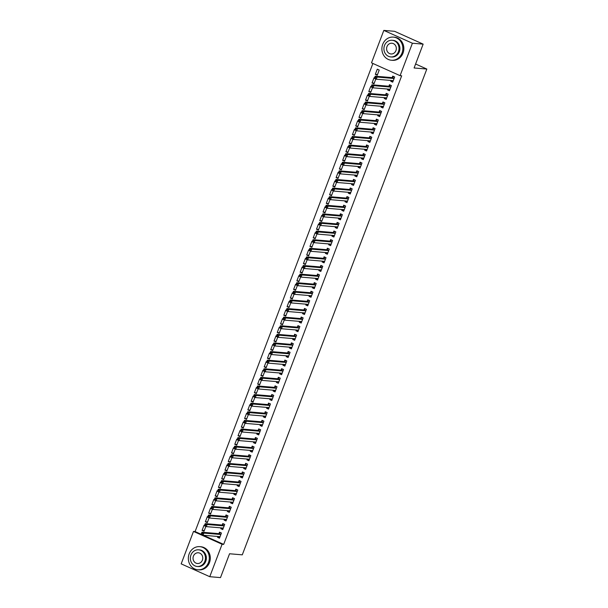 <?xml version="1.0" encoding="UTF-8"?>
<svg xmlns="http://www.w3.org/2000/svg" width="608" height="608" viewBox="0 0 608 608"><rect width="100%" height="100%" fill="white"/><g stroke="black" fill="none" stroke-linecap="round" stroke-linejoin="round"><path stroke-width="0.91" d="M372.902 63.468L195.092 531.559L193.504 531.422L222.08 544.259L209.76 576.696L181.176 563.867L193.504 531.422M371.503 62.837L383.823 30.4L412.406 43.236L400.079 75.673L371.503 62.837M412.406 43.236L423.145 44.133L394.562 31.304L383.823 30.4M423.145 44.133L414.094 67.974L426.824 69.046L415.598 64M426.824 69.046L242.288 554.838L229.55 553.766L220.499 577.6L209.76 576.696M374.247 83.136L372.058 82.954L373.988 83.82L375.82 79.01M372.058 82.954L374.019 77.794L374.482 77.999M389.698 90.075L387.509 89.893L389.439 90.759L391.4 85.591L389.47 84.725L388.938 86.123M387.509 89.893L387.82 89.064M367.711 100.343L365.522 100.16L367.452 101.027L369.276 96.216M365.522 100.16L367.483 95L367.946 95.205M383.162 107.282L380.965 107.099L382.903 107.966L384.864 102.805L382.934 101.939L382.402 103.33M380.965 107.099L381.284 106.278M361.175 117.557L358.986 117.367L360.916 118.241L362.74 113.422M358.986 117.367L360.947 112.206L361.41 112.419M376.626 124.488L374.429 124.306L376.36 125.172L378.32 120.012L376.39 119.145L375.866 120.536M374.429 124.306L374.748 123.485M354.639 134.763L352.45 134.581L354.38 135.447L356.204 130.629M352.45 134.581L354.411 129.413L354.874 129.626M370.082 141.702L367.893 141.512L369.824 142.378L371.784 137.218L369.854 136.352L369.33 137.742M367.893 141.512L368.205 140.691M348.103 151.97L345.906 151.787L347.844 152.654L349.668 147.843M345.906 151.787L347.867 146.627L348.338 146.832M363.546 158.908L361.357 158.726L363.288 159.592L365.248 154.424L363.318 153.558L362.794 154.956M361.357 158.726L361.669 157.898M341.567 169.184L339.37 168.994L341.301 169.86L343.132 165.049M339.37 168.994L341.331 163.833L341.802 164.038M357.01 176.115L354.821 175.932L356.752 176.799L358.712 171.638L356.782 170.772L356.25 172.163M354.821 175.932L355.133 175.112M335.023 186.39L332.834 186.208L334.765 187.074L336.596 182.256M332.834 186.208L334.795 181.04L335.259 181.252M350.474 193.321L348.285 193.139L350.216 194.005L352.176 188.845L350.246 187.978L349.714 189.369M348.285 193.139L348.597 192.318M328.487 203.596L326.298 203.414L328.229 204.28L330.06 199.47M326.298 203.414L328.259 198.254L328.723 198.459M343.938 210.535L341.749 210.353L343.68 211.219L345.64 206.051L343.71 205.185L343.178 206.576M341.749 210.353L342.061 209.524M321.951 220.803L319.762 220.62L321.693 221.487L323.524 216.676M319.762 220.62L321.723 215.46L322.187 215.665M337.402 227.742L335.213 227.559L337.144 228.426L339.104 223.265L337.174 222.391L336.642 223.79M335.213 227.559L335.525 226.731M315.415 238.017L313.226 237.827L315.157 238.693L316.981 233.882M313.226 237.827L315.187 232.666L315.651 232.879M330.866 244.948L328.677 244.766L330.608 245.632L332.568 240.472L330.638 239.605L330.106 240.996M328.677 244.766L328.989 243.945M308.879 255.223L306.69 255.041L308.621 255.907L310.445 251.089M306.69 255.041L308.651 249.873L309.115 250.086M324.33 262.162L322.134 261.972L324.072 262.838L326.032 257.678L324.094 256.812L323.57 258.202M322.134 261.972L322.453 261.151M302.343 272.43L300.154 272.247L302.085 273.114L303.909 268.303M300.154 272.247L302.115 267.087L302.579 267.292M317.794 279.368L315.598 279.186L317.528 280.052L319.489 274.884L317.558 274.018L317.034 275.416M315.598 279.186L315.909 278.358M295.807 289.636L293.611 289.454L295.549 290.32L297.373 285.509M293.611 289.454L295.579 284.293L296.043 284.498M311.25 296.575L309.062 296.392L310.992 297.259L312.953 292.098L311.022 291.232L310.498 292.623M309.062 296.392L309.373 295.572M289.271 306.85L287.075 306.66L289.005 307.534L290.837 302.716M287.075 306.66L289.036 301.5L289.507 301.712M304.714 313.781L302.526 313.599L304.456 314.465L306.417 309.305L304.486 308.438L303.954 309.829M302.526 313.599L302.837 312.778M282.728 324.056L280.539 323.874L282.469 324.74L284.301 319.922M280.539 323.874L282.5 318.706L282.971 318.919M298.178 330.995L295.99 330.805L297.92 331.679L299.881 326.511L297.95 325.645L297.418 327.036M295.99 330.805L296.301 329.984M276.192 341.263L274.003 341.08L275.933 341.947L277.765 337.136M274.003 341.08L275.964 335.92L276.427 336.125M291.642 348.202L289.454 348.019L291.384 348.886L293.345 343.725L291.414 342.851L290.882 344.25M289.454 348.019L289.765 347.191M269.656 358.477L267.467 358.287L269.397 359.153L271.229 354.342M267.467 358.287L269.428 353.126L269.891 353.332M285.106 365.408L282.918 365.226L284.848 366.092L286.809 360.932L284.878 360.065L284.346 361.456M282.918 365.226L283.229 364.405M263.12 375.683L260.931 375.501L262.861 376.367L264.693 371.549M260.931 375.501L262.892 370.333L263.355 370.546M278.57 382.622L276.382 382.432L278.312 383.298L280.273 378.138L278.342 377.272L277.81 378.662M276.382 382.432L276.693 381.611M256.584 392.89L254.395 392.707L256.325 393.574L258.149 388.763M254.395 392.707L256.356 387.547L256.819 387.752M272.034 399.828L269.838 399.646L271.776 400.512L273.737 395.344L271.806 394.478L271.274 395.876M269.838 399.646L270.157 398.818M250.048 410.096L247.859 409.914L249.789 410.78L251.613 405.969M247.859 409.914L249.82 404.753L250.283 404.958M265.498 417.035L263.302 416.852L265.232 417.719L267.193 412.558L265.263 411.692L264.738 413.083M263.302 416.852L263.621 416.032M243.512 427.31L241.323 427.12L243.253 427.986L245.077 423.176M241.323 427.12L243.284 421.96L243.747 422.172M258.955 434.241L256.766 434.059L258.696 434.925L260.657 429.765L258.727 428.898L258.202 430.289M256.766 434.059L257.078 433.238M236.976 444.516L234.779 444.334L236.717 445.2L238.541 440.382M234.779 444.334L236.74 439.166L237.211 439.379M252.419 451.455L250.23 451.265L252.16 452.132L254.121 446.971L252.191 446.105L251.666 447.496M250.23 451.265L250.542 450.444M230.44 461.723L228.243 461.54L230.174 462.407L232.005 457.596M228.243 461.54L230.204 456.38L230.675 456.585M245.883 468.662L243.694 468.479L245.624 469.346L247.585 464.178L245.655 463.311L245.123 464.71M243.694 468.479L244.006 467.651M223.896 478.929L221.707 478.747L223.638 479.613L225.469 474.802M221.707 478.747L223.668 473.586L224.132 473.792M239.347 485.868L237.158 485.686L239.088 486.552L241.049 481.392L239.119 480.525L238.587 481.916M237.158 485.686L237.47 484.865M217.36 496.143L215.171 495.953L217.102 496.827L218.933 492.009M215.171 495.953L217.132 490.793L217.596 491.006M232.811 503.074L230.622 502.892L232.552 503.758L234.513 498.598L232.583 497.732L232.051 499.122M230.622 502.892L230.934 502.071M210.824 513.35L208.635 513.167L210.566 514.034L212.397 509.223M208.635 513.167L210.596 507.999L211.06 508.212M226.275 520.288L224.086 520.098L226.016 520.972L227.977 515.804L226.047 514.938L225.515 516.329M224.086 520.098L224.398 519.278M204.288 530.556L202.099 530.374L204.03 531.24L205.861 526.429M202.099 530.374L204.06 525.213L204.524 525.418M219.739 537.495L217.55 537.312L219.48 538.179L221.441 533.018L219.511 532.144L218.979 533.543M217.55 537.312L217.862 536.484M195.092 531.559L201.157 534.28M203.346 535.268L223.676 544.388L401.675 75.802L400.079 75.673M223.007 528.892L220.818 528.709L222.748 529.576L224.709 524.408L222.779 523.541L222.247 524.94M220.818 528.709L221.13 527.881M207.556 521.953L205.367 521.77L207.298 522.637L209.129 517.826M205.367 521.77L207.328 516.61L207.792 516.815M229.543 511.685L227.354 511.495L229.284 512.362L231.245 507.201L229.315 506.335L228.783 507.726M227.354 511.495L227.666 510.674M214.092 504.746L211.903 504.564L213.834 505.43L215.665 500.612M211.903 504.564L213.864 499.396L214.328 499.609M236.079 494.471L233.89 494.289L235.82 495.155L237.781 489.995L235.851 489.128L235.319 490.519M233.89 494.289L234.202 493.468M220.628 487.54L218.439 487.35L220.37 488.216L222.201 483.406M218.439 487.35L220.4 482.19L220.864 482.402M242.615 477.265L240.426 477.082L242.356 477.949L244.317 472.788L242.387 471.914L241.855 473.313M240.426 477.082L240.738 476.254M227.164 470.326L224.975 470.144L226.906 471.01L228.737 466.199M224.975 470.144L226.936 464.983L227.407 465.188M249.151 460.058L246.962 459.868L248.892 460.742L250.853 455.574L248.923 454.708L248.398 456.099M246.962 459.868L247.274 459.048M233.708 453.12L231.511 452.937L233.442 453.804L235.273 448.993M231.511 452.937L233.472 447.769L233.943 447.982M255.687 442.844L253.498 442.662L255.428 443.528L257.389 438.368L255.459 437.502L254.934 438.892M253.498 442.662L253.81 441.841M240.244 435.913L238.047 435.731L239.985 436.597L241.809 431.779M238.047 435.731L240.016 430.563L240.479 430.776M262.23 425.638L260.034 425.456L261.964 426.322L263.925 421.162L261.995 420.295L261.47 421.686M260.034 425.456L260.346 424.635M246.78 418.699L244.591 418.517L246.521 419.383L248.345 414.572M244.591 418.517L246.552 413.356L247.015 413.562M268.766 408.432L266.57 408.249L268.508 409.116L270.469 403.948L268.531 403.081L268.006 404.48M266.57 408.249L266.889 407.421M253.316 401.493L251.127 401.31L253.057 402.177L254.881 397.366M251.127 401.31L253.088 396.15L253.551 396.355M275.302 391.225L273.114 391.035L275.044 391.902L277.005 386.741L275.074 385.875L274.542 387.266M273.114 391.035L273.425 390.214M259.852 384.286L257.663 384.104L259.593 384.97L261.425 380.152M257.663 384.104L259.624 378.936L260.087 379.149M281.838 374.011L279.65 373.829L281.58 374.695L283.541 369.535L281.61 368.668L281.078 370.059M279.65 373.829L279.961 373.008M266.388 367.08L264.199 366.89L266.129 367.756L267.961 362.946M264.199 366.89L266.16 361.73L266.623 361.942M288.374 356.805L286.186 356.622L288.116 357.489L290.077 352.328L288.146 351.462L287.614 352.853M286.186 356.622L286.497 355.802M272.924 349.866L270.735 349.684L272.665 350.55L274.497 345.739M270.735 349.684L272.696 344.523L273.159 344.728M294.91 339.598L292.722 339.416L294.652 340.282L296.613 335.114L294.682 334.248L294.15 335.646M292.722 339.416L293.033 338.588M279.46 332.66L277.271 332.477L279.201 333.344L281.033 328.533M277.271 332.477L279.232 327.317L279.695 327.522M301.446 322.392L299.258 322.202L301.188 323.068L303.149 317.908L301.218 317.042L300.686 318.432M299.258 322.202L299.569 321.381M286.003 315.453L283.807 315.271L285.737 316.137L287.569 311.319M283.807 315.271L285.768 310.103L286.239 310.316M307.982 305.178L305.794 304.996L307.724 305.862L309.685 300.702L307.754 299.835L307.23 301.226M305.794 304.996L306.105 304.175M292.539 298.247L290.343 298.057L292.281 298.923L294.105 294.112M290.343 298.057L292.304 292.896L292.775 293.109M314.518 287.972L312.33 287.789L314.26 288.656L316.221 283.495L314.29 282.621L313.766 284.02M312.33 287.789L312.641 286.961M299.075 281.033L296.886 280.85L298.817 281.717L300.641 276.906M296.886 280.85L298.847 275.69L299.311 275.895M321.062 270.765L318.866 270.575L320.796 271.449L322.757 266.281L320.826 265.415L320.302 266.806M318.866 270.575L319.185 269.754M305.611 263.826L303.422 263.644L305.353 264.51L307.177 259.7M303.422 263.644L305.383 258.476L305.847 258.689M327.598 253.551L325.402 253.369L327.34 254.235L329.3 249.075L327.37 248.208L326.838 249.599M325.402 253.369L325.721 252.548M312.147 246.62L309.958 246.43L311.889 247.304L313.713 242.486M309.958 246.43L311.919 241.27L312.383 241.482M334.134 236.345L331.945 236.162L333.876 237.029L335.836 231.868L333.906 231.002L333.374 232.393M331.945 236.162L332.257 235.342M318.683 229.406L316.494 229.224L318.425 230.09L320.256 225.279M316.494 229.224L318.455 224.063L318.919 224.268M340.67 219.138L338.481 218.956L340.412 219.822L342.372 214.654L340.442 213.788L339.91 215.186M338.481 218.956L338.793 218.128M325.219 212.2L323.03 212.017L324.961 212.884L326.792 208.073M323.03 212.017L324.991 206.857L325.455 207.062M347.206 201.932L345.017 201.742L346.948 202.608L348.908 197.448L346.978 196.582L346.446 197.972M345.017 201.742L345.329 200.921M331.755 194.993L329.566 194.811L331.497 195.677L333.328 190.859M329.566 194.811L331.527 189.643L331.991 189.856M353.742 184.718L351.553 184.536L353.484 185.402L355.444 180.242L353.514 179.375L352.982 180.766M351.553 184.536L351.865 183.715M338.291 177.787L336.102 177.597L338.033 178.463L339.864 173.652M336.102 177.597L338.063 172.436L338.534 172.649M360.278 167.512L358.089 167.329L360.02 168.196L361.98 163.035L360.05 162.169L359.518 163.56M358.089 167.329L358.401 166.508M344.835 160.573L342.638 160.39L344.569 161.257L346.4 156.446M342.638 160.39L344.599 155.23L345.07 155.435M366.814 150.305L364.625 150.123L366.556 150.989L368.516 145.821L366.586 144.955L366.062 146.353M364.625 150.123L364.937 149.294M351.371 143.366L349.174 143.184L351.112 144.05L352.936 139.24M349.174 143.184L351.143 138.024L351.606 138.229M373.358 133.099L371.161 132.909L373.092 133.775L375.052 128.615L373.122 127.748L372.598 129.139M371.161 132.909L371.473 132.088M357.907 126.16L355.718 125.978L357.648 126.844L359.472 122.026M355.718 125.978L357.679 120.81L358.142 121.022M379.894 115.885L377.697 115.702L379.635 116.569L381.596 111.408L379.658 110.542L379.134 111.933M377.697 115.702L378.016 114.882M364.443 108.954L362.254 108.764L364.184 109.63L366.008 104.819M362.254 108.764L364.215 103.603L364.678 103.816M386.43 98.678L384.241 98.496L386.171 99.362L388.132 94.202L386.202 93.328L385.67 94.726M384.241 98.496L384.552 97.668M370.979 91.74L368.79 91.557L370.72 92.424L372.544 87.613M368.79 91.557L370.751 86.397L371.214 86.602M392.966 81.472L390.777 81.282L392.707 82.156L394.668 76.988L392.738 76.122L392.206 77.512M390.777 81.282L391.088 80.461M375.326 74.351L377.256 75.217L379.217 70.057L377.287 69.183L375.326 74.351L377.515 74.533M223.676 544.388L222.08 544.259M218.515 536.545L219.769 537.404M220.727 532.692L221.403 533.102M202.532 533.429L201.757 533.087L201.43 533.946L202.206 534.295L202.532 533.429L203.87 533.087L203.057 535.238L201.126 534.371L201.94 532.22L203.87 533.087L220.658 534.5A0.927 0.38 114.2 0 0 220.833 534.455L220.909 534.409M220.005 536.788L219.967 536.727A0.927 0.38 114.2 0 0 219.898 536.666A0.927 0.38 114.2 0 0 219.845 536.651L203.057 535.238L202.206 534.295M201.757 533.087L201.94 532.22L218.728 533.634A0.927 0.38 114.2 0 0 218.903 533.588L220.453 532.669M201.43 533.946L201.126 534.371M221.783 527.942L223.037 528.8M223.995 524.088L224.671 524.499M205.8 524.826L205.025 524.484L204.698 525.342L205.474 525.684L205.8 524.826L207.138 524.484L206.325 526.634L204.394 525.768L205.208 523.617L207.138 524.484L223.926 525.897A0.927 0.38 114.2 0 0 224.101 525.852L224.177 525.806M223.273 528.177L223.235 528.124A0.927 0.38 114.2 0 0 223.166 528.063A0.927 0.38 114.2 0 0 223.113 528.048L206.325 526.634L205.474 525.684M205.025 524.484L205.208 523.617L221.996 525.031A0.927 0.38 114.2 0 0 222.171 524.985L223.721 524.066M204.698 525.342L204.394 525.768M225.051 519.331L226.305 520.197M227.263 515.485L227.947 515.896M209.068 516.222L208.293 515.873L207.966 516.739L208.742 517.081L209.068 516.222L210.406 515.88L209.593 518.031L207.662 517.165L208.476 515.014L210.406 515.88L227.194 517.294A0.927 0.38 114.2 0 0 227.369 517.248L227.445 517.203M226.541 519.574L226.503 519.521A0.927 0.38 114.2 0 0 226.434 519.46A0.927 0.38 114.2 0 0 226.381 519.445L209.593 518.031L208.742 517.081M208.293 515.873L208.476 515.014L225.264 516.428A0.927 0.38 114.2 0 0 225.439 516.374L226.989 515.462M207.966 516.739L207.662 517.165M208.476 562.552A11.605 10.473 -85.2 0 0 199.789 546.653A11.605 10.473 -85.2 0 0 189.164 553.88A11.605 10.473 -85.2 0 0 197.843 569.78A11.605 10.473 -85.2 0 0 208.476 562.552M197.843 569.78L198.839 569.863A11.605 10.473 -85.2 0 0 209.471 562.636A11.605 10.473 -85.2 0 0 200.784 546.736L199.789 546.653M198.603 549.814L199.523 549.89A8.352 7.539 94.8 0 1 205.77 561.344A8.352 7.539 94.8 0 1 198.117 566.542L197.205 566.466A8.352 7.539 -85.2 0 0 204.858 561.26A8.352 7.539 -85.2 0 0 198.603 549.814A8.352 7.539 -85.2 0 0 190.95 555.02A8.352 7.539 -85.2 0 0 197.205 566.466M193.42 556.13A5.381 4.864 -85.2 0 0 197.456 563.51A5.381 4.864 -85.2 0 0 202.38 560.15A5.381 4.864 -85.2 0 0 198.352 552.778A5.381 4.864 -85.2 0 0 193.42 556.13M402.032 53.01A11.605 10.473 -85.2 0 0 393.353 37.111A11.605 10.473 -85.2 0 0 382.721 44.338A11.605 10.473 -85.2 0 0 391.4 60.238A11.605 10.473 -85.2 0 0 402.032 53.01M391.4 60.238L392.396 60.321A11.605 10.473 -85.2 0 0 403.028 53.094A11.605 10.473 -85.2 0 0 394.341 37.194L393.353 37.111M392.16 40.272L393.08 40.348A8.352 7.539 94.8 0 1 399.327 51.794A8.352 7.539 94.8 0 1 391.674 57L390.762 56.924A8.352 7.539 -85.2 0 0 398.415 51.718A8.352 7.539 -85.2 0 0 392.16 40.272A8.352 7.539 -85.2 0 0 384.507 45.478A8.352 7.539 -85.2 0 0 390.762 56.924M386.984 46.588A5.381 4.864 -85.2 0 0 391.012 53.968A5.381 4.864 -85.2 0 0 395.945 50.608A5.381 4.864 -85.2 0 0 391.909 43.236A5.381 4.864 -85.2 0 0 386.984 46.588M228.319 510.728L229.581 511.586M230.531 506.882L231.215 507.285M212.336 507.619L211.561 507.27L211.234 508.136L212.01 508.478L212.336 507.619L213.674 507.277L212.861 509.428L210.93 508.562L211.744 506.411L213.674 507.277L230.462 508.691A0.927 0.38 114.2 0 0 230.637 508.638L230.713 508.592M229.809 510.971L229.771 510.918A0.927 0.38 114.2 0 0 229.702 510.857A0.927 0.38 114.2 0 0 229.649 510.842L212.861 509.428L212.01 508.478M211.561 507.27L211.744 506.411L228.532 507.824A0.927 0.38 114.2 0 0 228.707 507.771L230.257 506.859M211.234 508.136L210.93 508.562M231.587 502.124L232.849 502.983M233.799 498.279L234.483 498.682M215.604 499.016L214.829 498.666L214.502 499.525L215.278 499.875L215.604 499.016L216.942 498.674L216.129 500.825L214.198 499.958L215.012 497.808L216.942 498.674L233.73 500.088A0.927 0.38 114.2 0 0 233.905 500.034L233.981 499.989M233.077 502.368L233.039 502.314A0.927 0.38 114.2 0 0 232.97 502.254A0.927 0.38 114.2 0 0 232.917 502.238L216.129 500.825L215.278 499.875M214.829 498.666L215.012 497.808L231.8 499.221A0.927 0.38 114.2 0 0 231.975 499.168L233.525 498.256M214.502 499.525L214.198 499.958M234.855 493.521L236.117 494.38M237.067 489.676L237.751 490.078M218.872 490.413L218.097 490.063L217.77 490.922L218.546 491.272L218.872 490.413L220.21 490.071L219.397 492.222L217.466 491.355L218.28 489.204L220.21 490.071L236.998 491.484A0.927 0.38 114.2 0 0 237.173 491.431L237.249 491.386M236.352 493.764L236.307 493.711A0.927 0.38 114.2 0 0 236.238 493.643A0.927 0.38 114.2 0 0 236.185 493.635L219.397 492.222L218.546 491.272M218.097 490.063L218.28 489.204L235.068 490.618A0.927 0.38 114.2 0 0 235.243 490.565L236.793 489.653M217.77 490.922L217.466 491.355M238.123 484.918L239.385 485.777M240.335 481.072L241.019 481.475M222.14 481.81L221.365 481.46L221.038 482.319L221.814 482.668L222.14 481.81L223.486 481.468L222.665 483.618L220.734 482.752L221.548 480.594L223.486 481.468L240.274 482.881A0.927 0.38 114.2 0 0 240.441 482.828L240.517 482.782M239.62 485.161L239.575 485.1A0.927 0.38 114.2 0 0 239.506 485.04A0.927 0.38 114.2 0 0 239.453 485.032L222.665 483.618L221.814 482.668M221.365 481.46L221.548 480.594L238.336 482.007A0.927 0.38 114.2 0 0 238.511 481.962L240.061 481.042M221.038 482.319L220.734 482.752M241.391 476.315L242.653 477.174M243.603 472.462L244.287 472.872M225.408 473.199L224.633 472.857L224.306 473.716L225.082 474.065L225.408 473.199L226.754 472.857L225.933 475.008L224.002 474.141L224.823 471.99L226.754 472.857L243.542 474.27A0.927 0.38 114.2 0 0 243.709 474.225L243.785 474.179M242.888 476.558L242.85 476.497A0.927 0.38 114.2 0 0 242.774 476.436A0.927 0.38 114.2 0 0 242.721 476.421L225.933 475.008L225.082 474.065M224.633 472.857L224.823 471.99L241.612 473.404A0.927 0.38 114.2 0 0 241.779 473.358L243.329 472.439M224.306 473.716L224.002 474.141M244.659 467.712L245.921 468.57M246.871 463.858L247.555 464.269M228.676 464.596L227.909 464.254L227.574 465.112L228.35 465.454L228.676 464.596L230.022 464.254L229.201 466.404L227.27 465.538L228.091 463.387L230.022 464.254L246.81 465.667A0.927 0.38 114.2 0 0 246.977 465.622L247.061 465.576M246.156 467.947L246.118 467.894A0.927 0.38 114.2 0 0 246.042 467.833A0.927 0.38 114.2 0 0 245.989 467.818L229.201 466.404L228.35 465.454M227.909 464.254L228.091 463.387L244.88 464.801A0.927 0.38 114.2 0 0 245.047 464.755L246.597 463.836M227.574 465.112L227.27 465.538M247.927 459.101L249.189 459.967M250.139 455.255L250.823 455.666M231.944 455.992L231.177 455.643L230.85 456.509L231.618 456.851L231.944 455.992L233.29 455.65L232.469 457.801L230.538 456.935L231.359 454.784L233.29 455.65L250.078 457.064A0.927 0.38 114.2 0 0 250.245 457.018L250.329 456.973M249.424 459.344L249.386 459.291A0.927 0.38 114.2 0 0 249.31 459.23A0.927 0.38 114.2 0 0 249.257 459.215L232.469 457.801L231.618 456.851M231.177 455.643L231.359 454.784L248.148 456.198A0.927 0.38 114.2 0 0 248.315 456.144L249.865 455.232M230.85 456.509L230.538 456.935M251.195 450.498L252.457 451.356M253.407 446.652L254.091 447.055M235.212 447.389L234.445 447.04L234.118 447.906L234.886 448.248L235.212 447.389L236.558 447.047L235.737 449.198L233.806 448.332L234.627 446.181L236.558 447.047L253.346 448.461A0.927 0.38 114.2 0 0 253.513 448.408L253.597 448.362M252.692 450.741L252.654 450.688A0.927 0.38 114.2 0 0 252.578 450.627A0.927 0.38 114.2 0 0 252.525 450.612L235.737 449.198L234.886 448.248M234.445 447.04L234.627 446.181L251.416 447.594A0.927 0.38 114.2 0 0 251.583 447.541L253.133 446.629M234.118 447.906L233.806 448.332M254.463 441.894L255.725 442.753M256.675 438.049L257.359 438.452M238.48 438.786L237.713 438.436L237.386 439.295L238.154 439.645L238.48 438.786L239.826 438.444L239.005 440.595L237.074 439.728L237.895 437.578L239.826 438.444L256.614 439.858A0.927 0.38 114.2 0 0 256.781 439.804L256.865 439.759M255.96 442.138L255.922 442.084A0.927 0.38 114.2 0 0 255.846 442.024A0.927 0.38 114.2 0 0 255.793 442.008L239.005 440.595L238.154 439.645M237.713 438.436L237.895 437.578L254.684 438.991A0.927 0.38 114.2 0 0 254.851 438.938L256.401 438.026M237.386 439.295L237.074 439.728M257.739 433.291L258.993 434.15M259.943 429.446L260.627 429.848M241.748 430.183L240.981 429.833L240.654 430.692L241.422 431.042L241.748 430.183L243.094 429.841L242.273 431.992L240.342 431.125L241.163 428.974L243.094 429.841L259.882 431.254A0.927 0.38 114.2 0 0 260.057 431.201L260.133 431.156M259.228 433.534L259.19 433.481A0.927 0.38 114.2 0 0 259.114 433.42A0.927 0.38 114.2 0 0 259.061 433.405L242.273 431.992L241.422 431.042M240.981 429.833L241.163 428.974L257.952 430.388A0.927 0.38 114.2 0 0 258.119 430.335L259.669 429.423M240.654 430.692L240.342 431.125M261.007 424.688L262.261 425.547M263.211 420.842L263.895 421.245M245.016 421.58L244.249 421.23L243.922 422.089L244.69 422.438L245.016 421.58L246.362 421.238L245.541 423.388L243.61 422.522L244.431 420.371L246.362 421.238L263.15 422.651A0.927 0.38 114.2 0 0 263.325 422.598L263.401 422.552M262.496 424.931L262.458 424.87A0.927 0.38 114.2 0 0 262.382 424.81A0.927 0.38 114.2 0 0 262.329 424.802L245.541 423.388L244.69 422.438M244.249 421.23L244.431 420.371L261.22 421.777A0.927 0.38 114.2 0 0 261.394 421.732L262.937 420.82M243.922 422.089L243.61 422.522M264.275 416.085L265.529 416.944M266.486 412.232L267.163 412.642M248.284 412.969L247.517 412.627L247.19 413.486L247.958 413.835L248.284 412.969L249.63 412.627L248.816 414.785L246.878 413.911L247.699 411.76L249.63 412.627L266.418 414.04A0.927 0.38 114.2 0 0 266.593 413.995L266.669 413.949M265.764 416.328L265.726 416.267A0.927 0.38 114.2 0 0 265.658 416.206A0.927 0.38 114.2 0 0 265.605 416.191L248.816 414.785L247.958 413.835M247.517 412.627L247.699 411.76L264.488 413.174A0.927 0.38 114.2 0 0 264.662 413.128L266.205 412.209M247.19 413.486L246.878 413.911M267.543 407.482L268.797 408.34M269.754 403.628L270.431 404.039M251.56 404.366L250.785 404.024L250.458 404.882L251.233 405.232L251.56 404.366L252.898 404.024L252.084 406.174L250.146 405.308L250.967 403.157L252.898 404.024L269.686 405.437A0.927 0.38 114.2 0 0 269.861 405.392L269.937 405.346M269.032 407.717L268.994 407.664A0.927 0.38 114.2 0 0 268.926 407.603A0.927 0.38 114.2 0 0 268.873 407.588L252.084 406.174L251.233 405.232M250.785 404.024L250.967 403.157L267.756 404.571A0.927 0.38 114.2 0 0 267.93 404.525L269.473 403.606M250.458 404.882L250.146 405.308M270.811 398.871L272.065 399.737M273.022 395.025L273.699 395.436M254.828 395.762L254.053 395.42L253.726 396.279L254.501 396.621L254.828 395.762L256.166 395.42L255.352 397.571L253.422 396.705L254.235 394.554L256.166 395.42L272.954 396.834A0.927 0.38 114.2 0 0 273.129 396.788L273.205 396.743M272.3 399.114L272.262 399.061A0.927 0.38 114.2 0 0 272.194 399A0.927 0.38 114.2 0 0 272.141 398.985L255.352 397.571L254.501 396.621M254.053 395.42L254.235 394.554L271.024 395.968A0.927 0.38 114.2 0 0 271.198 395.922L272.749 395.002M253.726 396.279L253.422 396.705M274.079 390.268L275.333 391.134M276.29 386.422L276.967 386.825M258.096 387.159L257.321 386.81L256.994 387.676L257.769 388.018L258.096 387.159L259.434 386.817L258.62 388.968L256.69 388.102L257.503 385.951L259.434 386.817L276.222 388.231A0.927 0.38 114.2 0 0 276.397 388.178L276.473 388.132M275.568 390.511L275.53 390.458A0.927 0.38 114.2 0 0 275.462 390.397A0.927 0.38 114.2 0 0 275.409 390.382L258.62 388.968L257.769 388.018M257.321 386.81L257.503 385.951L274.292 387.364A0.927 0.38 114.2 0 0 274.466 387.311L276.017 386.399M256.994 387.676L256.69 388.102M277.347 381.664L278.601 382.523M279.558 377.819L280.235 378.222M261.364 378.556L260.589 378.206L260.262 379.065L261.037 379.415L261.364 378.556L262.702 378.214L261.888 380.365L259.958 379.498L260.771 377.348L262.702 378.214L279.49 379.628A0.927 0.38 114.2 0 0 279.665 379.574L279.741 379.529M278.836 381.908L278.798 381.854A0.927 0.38 114.2 0 0 278.73 381.794A0.927 0.38 114.2 0 0 278.677 381.778L261.888 380.365L261.037 379.415M260.589 378.206L260.771 377.348L277.56 378.761A0.927 0.38 114.2 0 0 277.734 378.708L279.285 377.796M260.262 379.065L259.958 379.498M280.615 373.061L281.869 373.92M282.826 369.216L283.51 369.618M264.632 369.953L263.857 369.603L263.53 370.462L264.305 370.812L264.632 369.953L265.97 369.611L265.156 371.762L263.226 370.895L264.039 368.744L265.97 369.611L282.758 371.024A0.927 0.38 114.2 0 0 282.933 370.971L283.009 370.926M282.104 373.304L282.066 373.251A0.927 0.38 114.2 0 0 281.998 373.19A0.927 0.38 114.2 0 0 281.945 373.175L265.156 371.762L264.305 370.812M263.857 369.603L264.039 368.744L280.828 370.158A0.927 0.38 114.2 0 0 281.002 370.105L282.553 369.193M263.53 370.462L263.226 370.895M283.883 364.458L285.144 365.317M286.094 360.612L286.778 361.015M267.9 361.35L267.125 361L266.798 361.859L267.573 362.208L267.9 361.35L269.238 361.008L268.424 363.158L266.494 362.292L267.307 360.141L269.238 361.008L286.026 362.421A0.927 0.38 114.2 0 0 286.201 362.368L286.277 362.322M285.372 364.701L285.334 364.64A0.927 0.38 114.2 0 0 285.266 364.58A0.927 0.38 114.2 0 0 285.213 364.572L268.424 363.158L267.573 362.208M267.125 361L267.307 360.141L284.096 361.555A0.927 0.38 114.2 0 0 284.27 361.502L285.821 360.59M266.798 361.859L266.494 362.292M287.151 355.855L288.412 356.714M289.362 352.002L290.046 352.412M271.168 352.739L270.393 352.397L270.066 353.256L270.841 353.605L271.168 352.739L272.506 352.404L271.692 354.555L269.762 353.681L270.575 351.53L272.506 352.404L289.294 353.81A0.927 0.38 114.2 0 0 289.469 353.765L289.545 353.719M288.64 356.098L288.602 356.037A0.927 0.38 114.2 0 0 288.534 355.976A0.927 0.38 114.2 0 0 288.481 355.969L271.692 354.555L270.841 353.605M270.393 352.397L270.575 351.53L287.364 352.944A0.927 0.38 114.2 0 0 287.538 352.898L289.089 351.979M270.066 353.256L269.762 353.681M290.419 347.252L291.68 348.11M292.63 343.398L293.314 343.809M274.436 344.136L273.661 343.794L273.334 344.652L274.109 345.002L274.436 344.136L275.774 343.794L274.96 345.944L273.03 345.078L273.843 342.927L275.774 343.794L292.562 345.207A0.927 0.38 114.2 0 0 292.737 345.162L292.813 345.116M291.916 347.495L291.87 347.434A0.927 0.38 114.2 0 0 291.802 347.373A0.927 0.38 114.2 0 0 291.749 347.358L274.96 345.944L274.109 345.002M273.661 343.794L273.843 342.927L290.632 344.341A0.927 0.38 114.2 0 0 290.806 344.295L292.357 343.376M273.334 344.652L273.03 345.078M293.687 338.648L294.948 339.507M295.898 334.795L296.582 335.206M277.704 335.532L276.929 335.19L276.602 336.049L277.377 336.391L277.704 335.532L279.049 335.19L278.228 337.341L276.298 336.475L277.111 334.324L279.049 335.19L295.838 336.604A0.927 0.38 114.2 0 0 296.005 336.558L296.081 336.513M295.184 338.884L295.138 338.831A0.927 0.38 114.2 0 0 295.07 338.77A0.927 0.38 114.2 0 0 295.017 338.755L278.228 337.341L277.377 336.391M276.929 335.19L277.111 334.324L293.9 335.738A0.927 0.38 114.2 0 0 294.074 335.692L295.625 334.772M276.602 336.049L276.298 336.475M296.955 330.038L298.216 330.904M299.166 326.192L299.85 326.595M280.972 326.929L280.197 326.58L279.87 327.446L280.645 327.788L280.972 326.929L282.317 326.587L281.496 328.738L279.566 327.872L280.387 325.721L282.317 326.587L299.106 328.001A0.927 0.38 114.2 0 0 299.273 327.955L299.349 327.902M298.452 330.281L298.414 330.228A0.927 0.38 114.2 0 0 298.338 330.167A0.927 0.38 114.2 0 0 298.285 330.152L281.496 328.738L280.645 327.788M280.197 326.58L280.387 325.721L297.175 327.134A0.927 0.38 114.2 0 0 297.342 327.081L298.893 326.169M279.87 327.446L279.566 327.872M300.223 321.434L301.484 322.293M302.434 317.589L303.118 317.992M284.24 318.326L283.472 317.976L283.138 318.835L283.913 319.185L284.24 318.326L285.585 317.984L284.764 320.135L282.834 319.268L283.655 317.118L285.585 317.984L302.374 319.398A0.927 0.38 114.2 0 0 302.541 319.344L302.624 319.299M301.72 321.678L301.682 321.624A0.927 0.38 114.2 0 0 301.606 321.564A0.927 0.38 114.2 0 0 301.553 321.548L284.764 320.135L283.913 319.185M283.472 317.976L283.655 317.118L300.443 318.531A0.927 0.38 114.2 0 0 300.61 318.478L302.161 317.566M283.138 318.835L282.834 319.268M303.491 312.831L304.752 313.69M305.702 308.986L306.386 309.388M287.508 309.723L286.74 309.373L286.414 310.232L287.181 310.582L287.508 309.723L288.853 309.381L288.032 311.532L286.102 310.665L286.923 308.514L288.853 309.381L305.642 310.794A0.927 0.38 114.2 0 0 305.809 310.741L305.892 310.696M304.988 313.074L304.95 313.021A0.927 0.38 114.2 0 0 304.874 312.96A0.927 0.38 114.2 0 0 304.821 312.945L288.032 311.532L287.181 310.582M286.74 309.373L286.923 308.514L303.711 309.928A0.927 0.38 114.2 0 0 303.878 309.875L305.429 308.963M286.414 310.232L286.102 310.665M306.759 304.228L308.02 305.087M308.97 300.382L309.654 300.785M290.776 301.12L290.008 300.77L289.682 301.629L290.449 301.978L290.776 301.12L292.121 300.778L291.3 302.928L289.37 302.062L290.191 299.911L292.121 300.778L308.91 302.191A0.927 0.38 114.2 0 0 309.077 302.138L309.16 302.092M308.256 304.471L308.218 304.418A0.927 0.38 114.2 0 0 308.142 304.35A0.927 0.38 114.2 0 0 308.089 304.342L291.3 302.928L290.449 301.978M290.008 300.77L290.191 299.911L306.979 301.325A0.927 0.38 114.2 0 0 307.146 301.272L308.697 300.36M289.682 301.629L289.37 302.062M310.027 295.625L311.288 296.484M312.238 291.772L312.922 292.182M294.044 292.516L293.276 292.167L292.95 293.026L293.717 293.375L294.044 292.516L295.389 292.174L294.568 294.325L292.638 293.451L293.459 291.3L295.389 292.174L312.178 293.588A0.927 0.38 114.2 0 0 312.345 293.535L312.428 293.489M311.524 295.868L311.486 295.807A0.927 0.38 114.2 0 0 311.41 295.746A0.927 0.38 114.2 0 0 311.357 295.739L294.568 294.325L293.717 293.375M293.276 292.167L293.459 291.3L310.247 292.714A0.927 0.38 114.2 0 0 310.414 292.668L311.965 291.749M292.95 293.026L292.638 293.451M313.302 287.022L314.556 287.88M315.506 283.168L316.19 283.579M297.312 283.906L296.544 283.564L296.218 284.422L296.985 284.772L297.312 283.906L298.657 283.564L297.836 285.714L295.906 284.848L296.727 282.697L298.657 283.564L315.446 284.977A0.927 0.38 114.2 0 0 315.62 284.932L315.696 284.886M314.792 287.265L314.754 287.204A0.927 0.38 114.2 0 0 314.678 287.143A0.927 0.38 114.2 0 0 314.625 287.128L297.836 285.714L296.985 284.772M296.544 283.564L296.727 282.697L313.515 284.111A0.927 0.38 114.2 0 0 313.682 284.065L315.233 283.146M296.218 284.422L295.906 284.848M316.57 278.418L317.824 279.277M318.774 274.565L319.458 274.976M300.58 275.302L299.812 274.96L299.486 275.819L300.253 276.161L300.58 275.302L301.925 274.96L301.104 277.111L299.174 276.245L299.995 274.094L301.925 274.96L318.714 276.374A0.927 0.38 114.2 0 0 318.888 276.328L318.964 276.283M318.06 278.654L318.022 278.601A0.927 0.38 114.2 0 0 317.946 278.54A0.927 0.38 114.2 0 0 317.893 278.525L301.104 277.111L300.253 276.161M299.812 274.96L299.995 274.094L316.783 275.508A0.927 0.38 114.2 0 0 316.958 275.462L318.501 274.542M299.486 275.819L299.174 276.245M319.838 269.808L321.092 270.674M322.05 265.962L322.726 266.372M303.848 266.699L303.08 266.35L302.754 267.216L303.521 267.558L303.848 266.699L305.193 266.357L304.38 268.508L302.442 267.642L303.263 265.491L305.193 266.357L321.982 267.771A0.927 0.38 114.2 0 0 322.156 267.725L322.232 267.68M321.328 270.051L321.29 269.998A0.927 0.38 114.2 0 0 321.222 269.937A0.927 0.38 114.2 0 0 321.161 269.922L304.38 268.508L303.521 267.558M303.08 266.35L303.263 265.491L320.051 266.904A0.927 0.38 114.2 0 0 320.226 266.851L321.769 265.939M302.754 267.216L302.442 267.642M323.106 261.204L324.36 262.063M325.318 257.359L325.994 257.762M307.124 258.096L306.348 257.746L306.022 258.613L306.797 258.955L307.124 258.096L308.461 257.754L307.648 259.905L305.71 259.038L306.531 256.888L308.461 257.754L325.25 259.168A0.927 0.38 114.2 0 0 325.424 259.114L325.5 259.069M324.596 261.448L324.558 261.394A0.927 0.38 114.2 0 0 324.49 261.334A0.927 0.38 114.2 0 0 324.436 261.318L307.648 259.905L306.797 258.955M306.348 257.746L306.531 256.888L323.319 258.301A0.927 0.38 114.2 0 0 323.494 258.248L325.037 257.336M306.022 258.613L305.71 259.038M326.374 252.601L327.628 253.46M328.586 248.756L329.262 249.158M310.392 249.493L309.616 249.143L309.29 250.002L310.065 250.352L310.392 249.493L311.729 249.151L310.916 251.302L308.986 250.435L309.799 248.284L311.729 249.151L328.518 250.564A0.927 0.38 114.2 0 0 328.692 250.511L328.768 250.466M327.864 252.844L327.826 252.791A0.927 0.38 114.2 0 0 327.758 252.73A0.927 0.38 114.2 0 0 327.704 252.715L310.916 251.302L310.065 250.352M309.616 249.143L309.799 248.284L326.587 249.698A0.927 0.38 114.2 0 0 326.762 249.645L328.312 248.733M309.29 250.002L308.986 250.435M329.642 243.998L330.896 244.857M331.854 240.152L332.53 240.555M313.66 240.89L312.884 240.54L312.558 241.399L313.333 241.748L313.66 240.89L314.997 240.548L314.184 242.698L312.254 241.832L313.067 239.681L314.997 240.548L331.786 241.961A0.927 0.38 114.2 0 0 331.96 241.908L332.036 241.862M331.132 244.241L331.094 244.188A0.927 0.38 114.2 0 0 331.026 244.127A0.927 0.38 114.2 0 0 330.972 244.112L314.184 242.698L313.333 241.748M312.884 240.54L313.067 239.681L329.855 241.095A0.927 0.38 114.2 0 0 330.03 241.042L331.58 240.13M312.558 241.399L312.254 241.832M332.91 235.395L334.164 236.254M335.122 231.549L335.798 231.952M316.928 232.286L316.152 231.937L315.826 232.796L316.601 233.145L316.928 232.286L318.265 231.944L317.452 234.095L315.522 233.229L316.335 231.078L318.265 231.944L335.054 233.358A0.927 0.38 114.2 0 0 335.228 233.305L335.304 233.259M334.4 235.638L334.362 235.577A0.927 0.38 114.2 0 0 334.294 235.516A0.927 0.38 114.2 0 0 334.24 235.509L317.452 234.095L316.601 233.145M316.152 231.937L316.335 231.078L333.123 232.484A0.927 0.38 114.2 0 0 333.298 232.438L334.848 231.519M315.826 232.796L315.522 233.229M336.178 226.792L337.432 227.65M338.39 222.938L339.074 223.349M320.196 223.676L319.42 223.334L319.094 224.192L319.869 224.542L320.196 223.676L321.533 223.334L320.72 225.484L318.79 224.618L319.603 222.467L321.533 223.334L338.322 224.747A0.927 0.38 114.2 0 0 338.496 224.702L338.572 224.656M337.668 227.035L337.63 226.974A0.927 0.38 114.2 0 0 337.562 226.913A0.927 0.38 114.2 0 0 337.508 226.898L320.72 225.484L319.869 224.542M319.42 223.334L319.603 222.467L336.391 223.881A0.927 0.38 114.2 0 0 336.566 223.835L338.116 222.916M319.094 224.192L318.79 224.618M339.446 218.188L340.708 219.047M341.658 214.335L342.342 214.746M323.464 215.072L322.688 214.73L322.362 215.589L323.137 215.931L323.464 215.072L324.801 214.73L323.988 216.881L322.058 216.015L322.871 213.864L324.801 214.73L341.59 216.144A0.927 0.38 114.2 0 0 341.764 216.098L341.84 216.053M340.936 218.424L340.898 218.371A0.927 0.38 114.2 0 0 340.83 218.31A0.927 0.38 114.2 0 0 340.776 218.295L323.988 216.881L323.137 215.931M322.688 214.73L322.871 213.864L339.659 215.278A0.927 0.38 114.2 0 0 339.834 215.232L341.384 214.312M322.362 215.589L322.058 216.015M342.714 209.578L343.976 210.444M344.926 205.732L345.61 206.142M326.732 206.469L325.956 206.12L325.63 206.986L326.405 207.328L326.732 206.469L328.069 206.127L327.256 208.278L325.326 207.412L326.139 205.261L328.069 206.127L344.858 207.541A0.927 0.38 114.2 0 0 345.032 207.495L345.108 207.45M344.204 209.821L344.166 209.768A0.927 0.38 114.2 0 0 344.098 209.707A0.927 0.38 114.2 0 0 344.044 209.692L327.256 208.278L326.405 207.328M325.956 206.12L326.139 205.261L342.927 206.674A0.927 0.38 114.2 0 0 343.102 206.629L344.652 205.709M325.63 206.986L325.326 207.412M345.982 200.974L347.244 201.833M348.194 197.129L348.878 197.532M330 197.866L329.224 197.516L328.898 198.383L329.673 198.725L330 197.866L331.337 197.524L330.524 199.675L328.594 198.808L329.407 196.658L331.337 197.524L348.126 198.938A0.927 0.38 114.2 0 0 348.3 198.884L348.376 198.839M347.48 201.218L347.434 201.164A0.927 0.38 114.2 0 0 347.366 201.104A0.927 0.38 114.2 0 0 347.312 201.088L330.524 199.675L329.673 198.725M329.224 197.516L329.407 196.658L346.195 198.071A0.927 0.38 114.2 0 0 346.37 198.018L347.92 197.106M328.898 198.383L328.594 198.808M349.25 192.371L350.512 193.23M351.462 188.526L352.146 188.928M333.268 189.263L332.492 188.913L332.166 189.772L332.941 190.122L333.268 189.263L334.613 188.921L333.792 191.072L331.862 190.205L332.675 188.054L334.613 188.921L351.401 190.334A0.927 0.38 114.2 0 0 351.568 190.281L351.644 190.236M350.748 192.614L350.702 192.561A0.927 0.38 114.2 0 0 350.634 192.5A0.927 0.38 114.2 0 0 350.58 192.485L333.792 191.072L332.941 190.122M332.492 188.913L332.675 188.054L349.463 189.468A0.927 0.38 114.2 0 0 349.638 189.415L351.188 188.503M332.166 189.772L331.862 190.205M352.518 183.768L353.78 184.627M354.73 179.922L355.414 180.325M336.536 180.66L335.76 180.31L335.434 181.169L336.209 181.518L336.536 180.66L337.881 180.318L337.06 182.468L335.13 181.602L335.95 179.451L337.881 180.318L354.669 181.731A0.927 0.38 114.2 0 0 354.836 181.678L354.912 181.632M354.016 184.011L353.978 183.958A0.927 0.38 114.2 0 0 353.902 183.897A0.927 0.38 114.2 0 0 353.848 183.882L337.06 182.468L336.209 181.518M335.76 180.31L335.95 179.451L352.739 180.865A0.927 0.38 114.2 0 0 352.906 180.812L354.456 179.9M335.434 181.169L335.13 181.602M355.786 175.165L357.048 176.024M357.998 171.319L358.682 171.722M339.804 172.056L339.028 171.707L338.702 172.566L339.477 172.915L339.804 172.056L341.149 171.714L340.328 173.865L338.398 172.999L339.218 170.848L341.149 171.714L357.937 173.128A0.927 0.38 114.2 0 0 358.104 173.075L358.188 173.029M357.284 175.408L357.246 175.347A0.927 0.38 114.2 0 0 357.17 175.286A0.927 0.38 114.2 0 0 357.116 175.279L340.328 173.865L339.477 172.915M339.028 171.707L339.218 170.848L356.007 172.262A0.927 0.38 114.2 0 0 356.174 172.208L357.724 171.296M338.702 172.566L338.398 172.999M359.054 166.562L360.316 167.42M361.266 162.708L361.95 163.119M343.072 163.446L342.304 163.104L341.977 163.962L342.745 164.312L343.072 163.446L344.417 163.104L343.596 165.262L341.666 164.388L342.486 162.237L344.417 163.104L361.205 164.517A0.927 0.38 114.2 0 0 361.372 164.472L361.456 164.426M360.552 166.805L360.514 166.744A0.927 0.38 114.2 0 0 360.438 166.683A0.927 0.38 114.2 0 0 360.384 166.668L343.596 165.262L342.745 164.312M342.304 163.104L342.486 162.237L359.275 163.651A0.927 0.38 114.2 0 0 359.442 163.605L360.992 162.686M341.977 163.962L341.666 164.388M362.322 157.958L363.584 158.817M364.534 154.105L365.218 154.516M346.34 154.842L345.572 154.5L345.245 155.359L346.013 155.709L346.34 154.842L347.685 154.5L346.864 156.651L344.934 155.785L345.754 153.634L347.685 154.5L364.473 155.914A0.927 0.38 114.2 0 0 364.64 155.868L364.724 155.823M363.82 158.202L363.782 158.141A0.927 0.38 114.2 0 0 363.706 158.08A0.927 0.38 114.2 0 0 363.652 158.065L346.864 156.651L346.013 155.709M345.572 154.5L345.754 153.634L362.543 155.048A0.927 0.38 114.2 0 0 362.71 155.002L364.26 154.082M345.245 155.359L344.934 155.785M365.59 149.348L366.852 150.214M367.802 145.502L368.486 145.912M349.608 146.239L348.84 145.897L348.513 146.756L349.281 147.098L349.608 146.239L350.953 145.897L350.132 148.048L348.202 147.182L349.022 145.031L350.953 145.897L367.741 147.311A0.927 0.38 114.2 0 0 367.908 147.265L367.992 147.22M367.088 149.591L367.05 149.538A0.927 0.38 114.2 0 0 366.974 149.477A0.927 0.38 114.2 0 0 366.92 149.462L350.132 148.048L349.281 147.098M348.84 145.897L349.022 145.031L365.811 146.444A0.927 0.38 114.2 0 0 365.978 146.399L367.528 145.479M348.513 146.756L348.202 147.182M368.866 140.744L370.12 141.611M371.07 136.899L371.754 137.302M352.876 137.636L352.108 137.286L351.781 138.153L352.549 138.495L352.876 137.636L354.221 137.294L353.4 139.445L351.47 138.578L352.29 136.428L354.221 137.294L371.009 138.708A0.927 0.38 114.2 0 0 371.184 138.662L371.26 138.609M370.356 140.988L370.318 140.934A0.927 0.38 114.2 0 0 370.242 140.874A0.927 0.38 114.2 0 0 370.188 140.858L353.4 139.445L352.549 138.495M352.108 137.286L352.29 136.428L369.079 137.841A0.927 0.38 114.2 0 0 369.246 137.788L370.796 136.876M351.781 138.153L351.47 138.578M372.134 132.141L373.388 133M374.338 128.296L375.022 128.698M356.144 129.033L355.376 128.683L355.049 129.542L355.817 129.892L356.144 129.033L357.489 128.691L356.668 130.842L354.738 129.975L355.558 127.824L357.489 128.691L374.277 130.104A0.927 0.38 114.2 0 0 374.452 130.051L374.528 130.006M373.624 132.384L373.586 132.331A0.927 0.38 114.2 0 0 373.51 132.27A0.927 0.38 114.2 0 0 373.456 132.255L356.668 130.842L355.817 129.892M355.376 128.683L355.558 127.824L372.347 129.238A0.927 0.38 114.2 0 0 372.522 129.185L374.064 128.273M355.049 129.542L354.738 129.975M375.402 123.538L376.656 124.397M377.614 119.692L378.29 120.095M359.412 120.43L358.644 120.08L358.317 120.939L359.085 121.288L359.412 120.43L360.757 120.088L359.936 122.238L358.006 121.372L358.826 119.221L360.757 120.088L377.545 121.501A0.927 0.38 114.2 0 0 377.72 121.448L377.796 121.402M376.892 123.781L376.854 123.728A0.927 0.38 114.2 0 0 376.785 123.667A0.927 0.38 114.2 0 0 376.724 123.652L359.936 122.238L359.085 121.288M358.644 120.08L358.826 119.221L375.615 120.635A0.927 0.38 114.2 0 0 375.79 120.582L377.332 119.67M358.317 120.939L358.006 121.372M378.67 114.935L379.924 115.794M380.882 111.089L381.558 111.492M362.687 111.826L361.912 111.477L361.585 112.336L362.36 112.685L362.687 111.826L364.025 111.484L363.212 113.635L361.274 112.769L362.094 110.618L364.025 111.484L380.813 112.898A0.927 0.38 114.2 0 0 380.988 112.845L381.064 112.799M380.16 115.178L380.122 115.125A0.927 0.38 114.2 0 0 380.053 115.056A0.927 0.38 114.2 0 0 380 115.049L363.212 113.635L362.36 112.685M361.912 111.477L362.094 110.618L378.883 112.032A0.927 0.38 114.2 0 0 379.058 111.978L380.6 111.066M361.585 112.336L361.274 112.769M381.938 106.332L383.192 107.19M384.15 102.478L384.826 102.889M365.955 103.216L365.18 102.874L364.853 103.732L365.628 104.082L365.955 103.216L367.293 102.881L366.48 105.032L364.549 104.158L365.362 102.007L367.293 102.881L384.081 104.295A0.927 0.38 114.2 0 0 384.256 104.242L384.332 104.196M383.428 106.575L383.39 106.514A0.927 0.38 114.2 0 0 383.321 106.453A0.927 0.38 114.2 0 0 383.268 106.446L366.48 105.032L365.628 104.082M365.18 102.874L365.362 102.007L382.151 103.421A0.927 0.38 114.2 0 0 382.326 103.375L383.876 102.456M364.853 103.732L364.549 104.158M385.206 97.728L386.46 98.587M387.418 93.875L388.094 94.286M369.223 94.612L368.448 94.27L368.121 95.129L368.896 95.479L369.223 94.612L370.561 94.27L369.748 96.421L367.817 95.555L368.63 93.404L370.561 94.27L387.349 95.684A0.927 0.38 114.2 0 0 387.524 95.638L387.6 95.593M386.696 97.972L386.658 97.911A0.927 0.38 114.2 0 0 386.589 97.85A0.927 0.38 114.2 0 0 386.536 97.835L369.748 96.421L368.896 95.479M368.448 94.27L368.63 93.404L385.419 94.818A0.927 0.38 114.2 0 0 385.594 94.772L387.144 93.852M368.121 95.129L367.817 95.555M388.474 89.125L389.728 89.984M390.686 85.272L391.362 85.682M372.491 86.009L371.716 85.667L371.389 86.526L372.164 86.868L372.491 86.009L373.829 85.667L373.016 87.818L371.085 86.952L371.898 84.801L373.829 85.667L390.617 87.081A0.927 0.38 114.2 0 0 390.792 87.035L390.868 86.99M389.964 89.361L389.926 89.308A0.927 0.38 114.2 0 0 389.857 89.247A0.927 0.38 114.2 0 0 389.804 89.232L373.016 87.818L372.164 86.868M371.716 85.667L371.898 84.801L388.687 86.214A0.927 0.38 114.2 0 0 388.862 86.169L390.412 85.249M371.389 86.526L371.085 86.952M391.742 80.514L392.996 81.381M393.954 76.669L394.638 77.079M375.759 77.406L374.984 77.056L374.657 77.923L375.432 78.265L375.759 77.406L377.097 77.064L376.284 79.215L374.353 78.348L375.166 76.198L377.097 77.064L393.885 78.478A0.927 0.38 114.2 0 0 394.06 78.432L394.136 78.386M393.232 80.758L393.194 80.704A0.927 0.38 114.2 0 0 393.125 80.644A0.927 0.38 114.2 0 0 393.072 80.628L376.284 79.215L375.432 78.265M374.984 77.056L375.166 76.198L391.955 77.611A0.927 0.38 114.2 0 0 392.13 77.558L393.68 76.646M374.657 77.923L374.353 78.348M220.658 534.5L218.728 533.634M220.833 534.455L218.903 533.588M223.926 525.897L221.996 525.031M224.101 525.852L222.171 524.985M227.194 517.294L225.264 516.428M227.369 517.248L225.439 516.374M230.462 508.691L228.532 507.824M230.637 508.638L228.707 507.771M233.73 500.088L231.8 499.221M233.905 500.034L231.975 499.168M236.998 491.484L235.068 490.618M237.173 491.431L235.243 490.565M240.274 482.881L238.336 482.007M240.441 482.828L238.511 481.962M243.542 474.27L241.612 473.404M243.709 474.225L241.779 473.358M246.81 465.667L244.88 464.801M246.977 465.622L245.047 464.755M250.078 457.064L248.148 456.198M250.245 457.018L248.315 456.144M253.346 448.461L251.416 447.594M253.513 448.408L251.583 447.541M256.614 439.858L254.684 438.991M256.781 439.804L254.851 438.938M259.882 431.254L257.952 430.388M260.057 431.201L258.119 430.335M263.15 422.651L261.22 421.777M263.325 422.598L261.394 421.732M266.418 414.04L264.488 413.174M266.593 413.995L264.662 413.128M269.686 405.437L267.756 404.571M269.861 405.392L267.93 404.525M272.954 396.834L271.024 395.968M273.129 396.788L271.198 395.922M276.222 388.231L274.292 387.364M276.397 388.178L274.466 387.311M279.49 379.628L277.56 378.761M279.665 379.574L277.734 378.708M282.758 371.024L280.828 370.158M282.933 370.971L281.002 370.105M286.026 362.421L284.096 361.555M286.201 362.368L284.27 361.502M289.294 353.81L287.364 352.944M289.469 353.765L287.538 352.898M292.562 345.207L290.632 344.341M292.737 345.162L290.806 344.295M295.838 336.604L293.9 335.738M296.005 336.558L294.074 335.692M299.106 328.001L297.175 327.134M299.273 327.955L297.342 327.081M302.374 319.398L300.443 318.531M302.541 319.344L300.61 318.478M305.642 310.794L303.711 309.928M305.809 310.741L303.878 309.875M308.91 302.191L306.979 301.325M309.077 302.138L307.146 301.272M312.178 293.588L310.247 292.714M312.345 293.535L310.414 292.668M315.446 284.977L313.515 284.111M315.62 284.932L313.682 284.065M318.714 276.374L316.783 275.508M318.888 276.328L316.958 275.462M321.982 267.771L320.051 266.904M322.156 267.725L320.226 266.851M325.25 259.168L323.319 258.301M325.424 259.114L323.494 258.248M328.518 250.564L326.587 249.698M328.692 250.511L326.762 249.645M331.786 241.961L329.855 241.095M331.96 241.908L330.03 241.042M335.054 233.358L333.123 232.484M335.228 233.305L333.298 232.438M338.322 224.747L336.391 223.881M338.496 224.702L336.566 223.835M341.59 216.144L339.659 215.278M341.764 216.098L339.834 215.232M344.858 207.541L342.927 206.674M345.032 207.495L343.102 206.629M348.126 198.938L346.195 198.071M348.3 198.884L346.37 198.018M351.401 190.334L349.463 189.468M351.568 190.281L349.638 189.415M354.669 181.731L352.739 180.865M354.836 181.678L352.906 180.812M357.937 173.128L356.007 172.262M358.104 173.075L356.174 172.208M361.205 164.517L359.275 163.651M361.372 164.472L359.442 163.605M364.473 155.914L362.543 155.048M364.64 155.868L362.71 155.002M367.741 147.311L365.811 146.444M367.908 147.265L365.978 146.399M371.009 138.708L369.079 137.841M371.184 138.662L369.246 137.788M374.277 130.104L372.347 129.238M374.452 130.051L372.522 129.185M377.545 121.501L375.615 120.635M377.72 121.448L375.79 120.582M380.813 112.898L378.883 112.032M380.988 112.845L379.058 111.978M384.081 104.295L382.151 103.421M384.256 104.242L382.326 103.375M387.349 95.684L385.419 94.818M387.524 95.638L385.594 94.772M390.617 87.081L388.687 86.214M390.792 87.035L388.862 86.169M393.885 78.478L391.955 77.611M394.06 78.432L392.13 77.558"/></g></svg>
